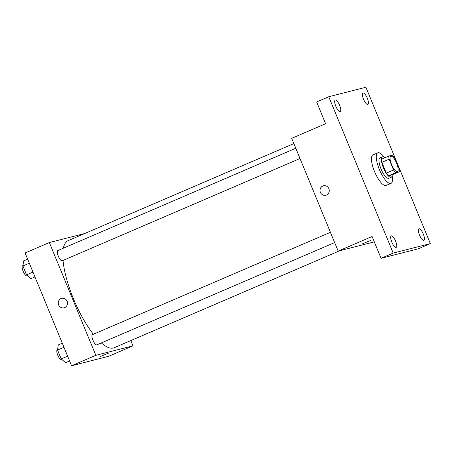 <?xml version="1.0" encoding="UTF-8"?>
<svg xmlns="http://www.w3.org/2000/svg" width="453" height="453" viewBox="0 0 453 453"><rect width="100%" height="100%" fill="white"/><g stroke="black" fill="none" stroke-linecap="round" stroke-linejoin="round"><path stroke-width="0.68" d="M397.264 171.608A8.324 2.588 -113.3 0 1 391.641 164.75A8.324 2.588 -113.3 0 1 390.803 156.268A8.324 2.588 -113.3 0 1 396.471 162.899A8.324 2.588 -113.3 0 1 397.383 171.568A8.324 2.588 -113.3 0 1 397.264 171.608M399.059 168.612L394.614 157.825A10.747 3.335 -113.3 0 0 392.44 155.136L388.884 156.042A10.747 3.335 -113.3 0 0 389.127 159.224L393.572 170.011A10.747 3.335 -113.3 0 0 395.752 172.701L399.303 171.795A10.747 3.335 -113.3 0 0 399.059 168.612M389.127 159.224L381.856 162.35L386.301 173.142L393.572 170.011M395.752 172.701L388.481 175.826L392.032 174.92L399.303 171.795M388.481 175.826A10.747 3.335 -113.3 0 1 386.301 173.142M381.856 162.35A10.747 3.335 -113.3 0 1 381.613 159.167L388.884 156.042M384.886 157.763A11.099 3.448 66.7 0 0 382.44 156.846A11.099 3.448 66.7 0 0 383.448 167.904A11.099 3.448 66.7 0 0 391.211 177.242A11.099 3.448 66.7 0 0 392.224 174.835M391.211 177.242L388.787 178.284A11.099 3.448 -113.3 0 1 388.623 178.34A11.099 3.448 -113.3 0 1 381.024 168.946A11.099 3.448 -113.3 0 1 380.016 157.887L382.44 156.846M392.151 175.639A16.653 5.17 -113.3 0 1 390.979 183.386A16.653 5.17 -113.3 0 1 390.741 183.465A16.653 5.17 -113.3 0 1 379.489 169.756A16.653 5.17 -113.3 0 1 377.819 152.791A16.653 5.17 -113.3 0 1 384.246 157.265M390.979 183.386L386.132 185.47A16.653 5.17 -113.3 0 1 385.894 185.549A16.653 5.17 -113.3 0 1 374.642 171.84A16.653 5.17 -113.3 0 1 372.972 154.875L377.819 152.791M367.304 98.227A6.246 1.937 -113.3 0 1 367.87 104.45A6.246 1.937 -113.3 0 1 363.623 99.479A6.246 1.937 -113.3 0 1 362.938 92.978A6.246 1.937 -113.3 0 1 367.304 98.227M423.295 234.071A6.246 1.937 -113.3 0 1 423.861 240.294A6.246 1.937 -113.3 0 1 419.614 235.322A6.246 1.937 -113.3 0 1 418.929 228.822A6.246 1.937 -113.3 0 1 423.295 234.071M395.599 241.143A6.246 1.937 -113.3 0 1 396.171 247.366A6.246 1.937 -113.3 0 1 391.919 242.395A6.246 1.937 -113.3 0 1 391.233 235.894A6.246 1.937 -113.3 0 1 395.599 241.143M339.608 105.3A6.246 1.937 -113.3 0 1 340.175 111.523A6.246 1.937 -113.3 0 1 335.928 106.551A6.246 1.937 -113.3 0 1 335.243 100.045A6.246 1.937 -113.3 0 1 339.608 105.3M328.753 96.738L393.198 253.091L430.35 243.606L365.905 87.253L328.753 96.738L316.636 101.948L325.616 123.737L291.687 138.329L338.17 251.104L372.1 236.517L381.081 258.301L393.198 253.091M326.471 195.033A4.858 4.609 75.7 0 1 320.158 191.687A4.858 4.609 75.7 0 1 328.991 189.06A4.858 4.609 75.7 0 1 326.471 195.033M381.081 258.301L418.232 248.816L430.35 243.606M338.17 251.104L374.314 241.879M370.933 240.339L361.953 244.042M325.826 195.254A4.858 4.609 75.7 0 1 320.158 191.687A4.858 4.609 75.7 0 1 323.425 185.843M339.909 250.662L114.179 347.734A58.284 18.097 -113.3 0 1 113.341 348.017A58.284 18.097 -113.3 0 1 101.336 342.927M93.363 334.269A58.284 18.097 -113.3 0 1 63.024 260.43M63.358 248.199A58.284 18.097 -113.3 0 1 68.131 240.651L293.855 143.584M300.011 158.516L62.174 260.792A5.549 1.721 -113.3 0 1 62.095 260.82A5.549 1.721 -113.3 0 1 58.346 256.251A5.549 1.721 -113.3 0 1 57.791 250.594L295.781 148.25M334.659 242.587L96.829 344.863A5.549 1.721 -113.3 0 1 96.749 344.892A5.549 1.721 -113.3 0 1 93.001 340.322A5.549 1.721 -113.3 0 1 92.44 334.665L330.43 232.321M84.756 233.505L49.337 242.548L95.821 355.328L132.972 345.837L130.809 340.582M95.821 355.328L71.585 365.747L25.102 252.972L49.337 242.548M64.734 307.593A4.858 4.609 75.7 0 1 58.42 304.246A4.858 4.609 75.7 0 1 67.254 301.619A4.858 4.609 75.7 0 1 64.734 307.593M71.585 365.747L108.737 356.262L132.972 345.837M109.196 352.898L100.215 356.602M64.088 307.814A4.858 4.609 75.7 0 1 58.42 304.246A4.858 4.609 75.7 0 1 61.687 298.397M62.299 343.215L58.256 344.954L57.554 350.044L61.217 358.923L65.577 362.711L69.62 360.973M57.554 350.044L63.975 347.281M61.217 358.923L67.639 356.16M62.186 359.761L61.687 359.976A5.549 1.721 -113.3 0 1 61.608 360.005A5.549 1.721 -113.3 0 1 57.859 355.435A5.549 1.721 -113.3 0 1 57.299 349.778L57.61 349.642M27.65 259.144L23.607 260.883L22.905 265.973L26.563 274.852L30.929 278.64L34.972 276.902M22.905 265.973L29.326 263.21M26.563 274.852L32.984 272.089M27.531 275.69L27.038 275.905A5.549 1.721 -113.3 0 1 26.954 275.934A5.549 1.721 -113.3 0 1 23.205 271.364A5.549 1.721 -113.3 0 1 22.65 265.707L22.956 265.577"/></g></svg>
